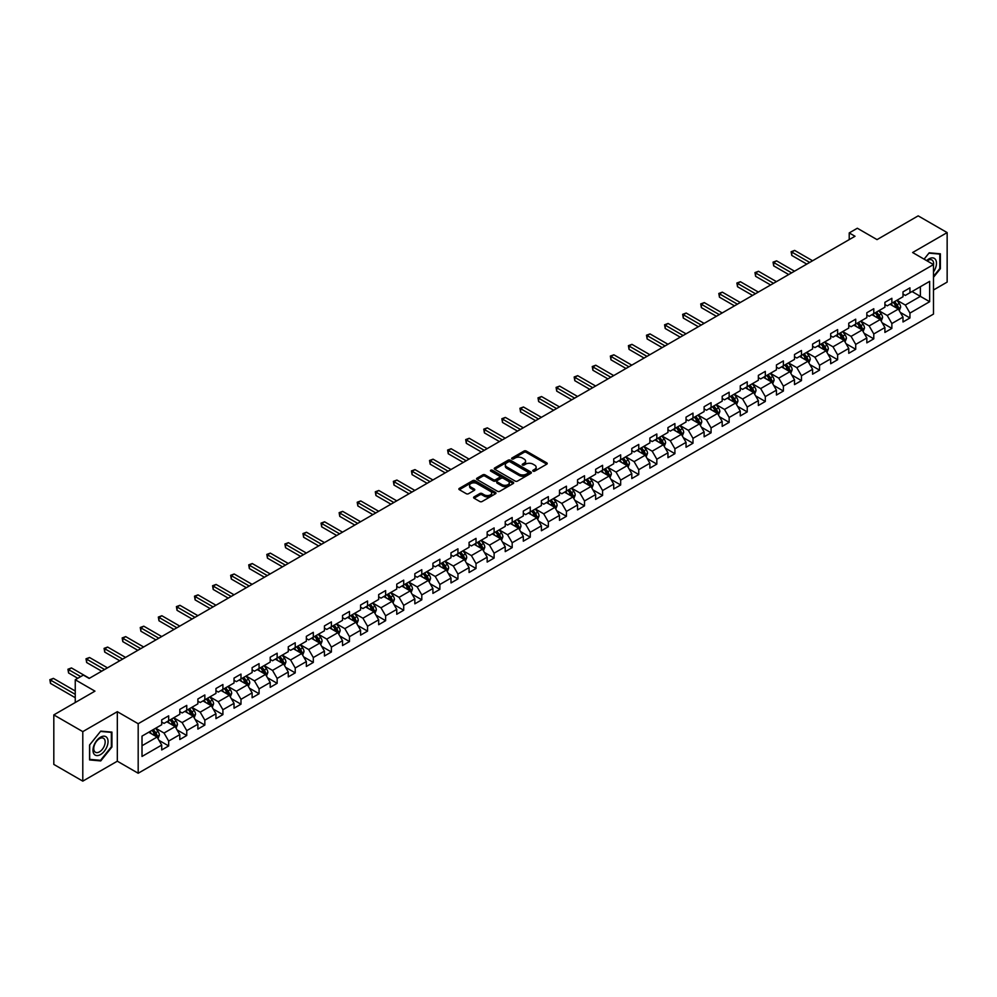 <?xml version="1.0" encoding="UTF-8"?>
<svg xmlns="http://www.w3.org/2000/svg" width="997" height="997" viewBox="0 0 997 997"><rect width="100%" height="100%" fill="white"/><g stroke="black" fill="none" stroke-linecap="round" stroke-linejoin="round"><path stroke-width="1.5" d="M533.083 471.157A1.122 0.648 0 0 0 534.679 471.157L546.767 464.178A1.608 0.935 0 0 0 547.228 463.518A1.608 0.935 0 0 0 546.767 462.857L526.279 451.043A1.608 0.935 0 0 0 524.011 451.043L511.922 458.022A1.122 0.648 0 0 0 513.517 458.932L515.075 458.034A5.147 2.966 0 0 1 522.366 458.034L524.061 459.019A5.147 2.966 0 0 1 525.569 461.125A5.147 2.966 0 0 1 524.061 463.219L522.503 464.128A1.122 0.648 0 0 0 524.098 465.038L525.656 464.141A5.147 2.966 0 0 1 532.934 464.141L534.641 465.125A5.147 2.966 0 0 1 536.149 467.232A5.147 2.966 0 0 1 534.641 469.325L533.083 470.235A1.122 0.648 0 0 0 533.083 471.157L533.083 470.235M474.074 496.88A1.608 0.935 0 0 0 473.6 497.54A1.608 0.935 0 0 0 474.074 498.201L479.819 501.516A1.608 0.935 0 0 0 482.087 501.516L495.509 493.764A1.608 0.935 0 0 0 495.983 493.104A1.608 0.935 0 0 0 495.509 492.443L475.033 480.629A1.608 0.935 0 0 0 472.765 480.629L459.33 488.38A1.608 0.935 0 0 0 458.869 489.029A1.608 0.935 0 0 0 459.33 489.689L466.272 493.702A1.608 0.935 0 0 0 468.553 493.702L474.298 490.374A1.608 0.935 0 0 0 474.771 489.726A1.608 0.935 0 0 0 474.298 489.066L470.858 487.084A4.3 2.48 0 0 1 469.599 485.327A4.3 2.48 0 0 1 472.254 483.022A4.3 2.48 0 0 1 476.94 483.57L490.424 491.347A4.3 2.48 0 0 1 491.683 493.104A4.3 2.48 0 0 1 489.029 495.397A4.3 2.48 0 0 1 484.33 494.861L482.087 493.565A1.608 0.935 0 0 0 479.819 493.565L474.074 496.88L474.074 498.201L479.819 494.898L479.819 493.565M933.479 290.002L947.15 282.101L947.15 232.588L918.175 215.863L877.036 239.616L857.333 228.238L849.22 232.924L855.015 236.264L89.157 678.434L83.362 675.081L75.249 679.767L75.249 702.511M82.788 731.624L82.788 781.137L117.322 761.197L117.322 711.684L82.788 731.624L53.813 714.899L94.952 691.145L75.249 679.767M117.322 711.684L138.184 723.722L933.479 264.579L933.479 314.092L138.184 773.248L138.184 723.722M947.15 232.588L912.616 252.528L933.479 264.579M515.187 481.09A1.608 0.935 0 0 0 517.468 481.09L530.89 473.338A1.608 0.935 0 0 0 531.364 472.678A1.608 0.935 0 0 0 530.89 472.017L510.414 460.203A1.608 0.935 0 0 0 508.134 460.203L494.711 467.954A1.608 0.935 0 0 0 494.25 468.602A1.608 0.935 0 0 0 494.711 469.263L515.187 481.09M491.247 471.394A1.122 0.648 0 0 1 492.381 471.556L513.181 483.557L499.784 491.297A1.608 0.935 0 0 1 497.503 491.297L477.027 479.482L477.027 478.161A1.608 0.935 0 0 0 476.554 478.822A1.608 0.935 0 0 0 477.027 479.482M477.027 478.161L482.772 474.846A1.608 0.935 0 0 1 485.041 474.846L493.353 479.644A1.608 0.935 0 0 0 495.621 479.644L499.435 477.438A1.608 0.935 0 0 0 499.908 476.778A1.608 0.935 0 0 0 499.435 476.13L490.786 471.132A1.122 0.648 0 0 1 492.381 470.21L513.206 482.236A1.608 0.935 0 0 1 513.667 482.897A1.608 0.935 0 0 1 513.206 483.545L513.206 482.236M82.788 781.137L53.813 764.412L53.813 714.899M158.997 740.36L168.667 745.943L168.667 741.058L179.796 734.639L179.796 739.525L186.751 735.499L186.751 730.614L197.88 724.196L197.88 729.081L204.834 725.068L204.834 720.183L215.95 713.752L215.95 718.638L222.904 714.625L222.904 709.739L234.033 703.321L234.033 708.206L240.987 704.194L240.987 699.308L252.116 692.878L252.116 697.763L259.07 693.75L259.07 688.865L270.199 682.447L270.199 687.332L277.154 683.319L277.154 678.434L288.27 672.003L288.27 676.888L295.224 672.875L295.224 667.99L306.353 661.572L306.353 666.457L313.307 662.432L313.307 657.546L324.436 651.128L324.436 656.014L331.39 652.001L331.39 647.115L342.519 640.685L342.519 645.57L349.473 641.557L349.473 636.672L360.59 630.254L360.59 635.139L367.544 631.126L367.544 626.241L378.673 619.81L378.673 624.695L385.627 620.682L385.627 615.797L396.756 609.379L396.756 614.264L403.71 610.239L403.71 605.366L414.839 598.935L414.839 603.821L421.793 599.808L421.793 594.922L432.91 588.492L432.91 593.377L439.864 589.364L439.864 584.479L450.993 578.061L450.993 582.946L457.947 578.933L457.947 574.048L469.076 567.617L469.076 572.502L476.03 568.489L476.03 563.604L487.159 557.186L487.159 562.071L494.113 558.058L494.113 553.173L505.23 546.742L505.23 551.628L512.184 547.615L512.184 542.729L523.313 536.311L523.313 541.197L530.267 537.171L530.267 532.286L541.396 525.868L541.396 530.753L548.35 526.74L548.35 521.855L559.479 515.424L559.479 520.309L566.433 516.296L566.433 511.411L577.55 504.993L577.55 509.878L584.504 505.865L584.504 500.98L595.633 494.549L595.633 499.435L602.587 495.422L602.587 490.536L613.716 484.118L613.716 489.004L620.67 484.978L620.67 480.105L631.799 473.675L631.799 478.56L638.753 474.547L638.753 469.662L649.87 463.231L649.87 468.116L656.824 464.103L656.824 459.218L667.953 452.8L667.953 457.685L674.907 453.672L674.907 448.787L686.036 442.356L686.036 447.242L692.99 443.229L692.99 438.344L704.119 431.925L704.119 436.811L711.073 432.798L711.073 427.912L722.189 421.482L722.189 426.367L729.143 422.354L729.143 417.469L740.273 411.051L740.273 415.936L747.227 411.911L747.227 407.025L758.356 400.607L758.356 405.492L765.31 401.479L765.31 396.594L776.439 390.163L776.439 395.049L783.393 391.036L783.393 386.151L794.509 379.732L794.509 384.618L801.463 380.605L801.463 375.719L812.592 369.289L812.592 374.174L819.546 370.161L819.546 365.276L830.675 358.858L830.675 363.743L837.63 359.718L837.63 354.845L848.759 348.414L848.759 353.299L855.713 349.286L855.713 344.401L866.829 337.971L866.829 342.856L873.783 338.843L873.783 333.958L884.912 327.539L884.912 332.425L891.866 328.412L891.866 323.527L902.995 317.096L902.995 321.981L909.949 317.968L909.949 313.083L929.653 301.705L929.653 281.366L920.381 286.725L920.381 296.358L929.653 301.705M168.667 745.943L161.713 749.956L161.713 745.071L142.01 756.449L142.01 736.11L161.713 724.732L161.713 719.846L168.667 715.834L168.667 720.719L179.796 714.288L179.796 709.403L186.751 705.39L186.751 710.275L197.88 703.857L197.88 698.972L204.834 694.959L204.834 699.844L215.95 693.413L215.95 688.528L222.904 684.515L222.904 689.401L234.033 682.982L234.033 678.097L240.987 674.084L240.987 678.969L252.116 672.539L252.116 667.654L259.07 663.641L259.07 668.526L270.199 662.095L270.199 657.222L277.154 653.197L277.154 658.082L288.27 651.664L288.27 646.779L295.224 642.766L295.224 647.651L306.353 641.221L306.353 636.335L313.307 632.322L313.307 637.208L324.436 630.789L324.436 625.904L331.39 621.891L331.39 626.777L342.519 620.346L342.519 615.461L349.473 611.448L349.473 616.333L360.59 609.915L360.59 605.029L367.544 601.004L367.544 605.889L378.673 599.471L378.673 594.586L385.627 590.573L385.627 595.458L396.756 589.028L396.756 584.142L403.71 580.129L403.71 585.015L414.839 578.596L414.839 573.711L421.793 569.698L421.793 574.584L432.91 568.153L432.91 563.268L439.864 559.255L439.864 564.14L450.993 557.722L450.993 552.837L457.947 548.824L457.947 553.709L469.076 547.278L469.076 542.393L476.03 538.38L476.03 543.265L487.159 536.835L487.159 531.962L494.113 527.936L494.113 532.822L505.23 526.404L505.23 521.518L512.184 517.505L512.184 522.391L523.313 515.96L523.313 511.075L530.267 507.062L530.267 511.947L541.396 505.529L541.396 500.644L548.35 496.631L548.35 501.516L559.479 495.085L559.479 490.2L566.433 486.187L566.433 491.072L577.55 484.654L577.55 479.769L584.504 475.743L584.504 480.629L595.633 474.211L595.633 469.325L602.587 465.312L602.587 470.198L613.716 463.767L613.716 458.882L620.67 454.869L620.67 459.754L631.799 453.336L631.799 448.451L638.753 444.438L638.753 449.323L649.87 442.892L649.87 438.007L656.824 433.994L656.824 438.879L667.953 432.461L667.953 427.576L674.907 423.563L674.907 428.448L686.036 422.018L686.036 417.132L692.99 413.119L692.99 418.005L704.119 411.574L704.119 406.701L711.073 402.676L711.073 407.561L722.189 401.143L722.189 396.258L729.143 392.245L729.143 397.13L740.273 390.699L740.273 385.814L747.227 381.801L747.227 386.686L758.356 380.268L758.356 375.383L765.31 371.37L765.31 376.255L776.439 369.825L776.439 364.939L783.393 360.926L783.393 365.812L794.509 359.394L794.509 354.508L801.463 350.483L801.463 355.368L812.592 348.95L812.592 344.065L819.546 340.052L819.546 344.937L830.675 338.506L830.675 333.621L837.63 329.608L837.63 334.493L848.759 328.075L848.759 323.19L855.713 319.177L855.713 324.062L866.829 317.632L866.829 312.746L873.783 308.734L873.783 313.619L884.912 307.201L884.912 302.315L891.866 298.302L891.866 303.188L902.995 296.757L902.995 291.872L909.949 287.859L909.949 292.744L929.653 281.366M166.811 721.791L175.16 726.601L164.031 733.032L155.682 728.209M161.713 722.052L164.031 723.398L168.667 720.719M164.031 733.032L168.667 741.058M175.16 726.601L179.796 734.639M184.894 711.347L193.244 716.17L182.115 722.588L173.765 717.778M179.796 711.621L182.115 712.955L186.751 710.275M182.115 722.588L186.751 730.614M193.244 716.17L197.88 724.196M202.977 700.916L211.314 705.726L200.198 712.157L191.848 707.334M197.88 701.178L200.198 702.511L204.834 699.844M200.198 712.157L204.834 720.183M211.314 705.726L215.95 713.752M221.047 690.472L229.397 695.295L218.268 701.714L209.931 696.891M215.95 690.734L218.268 692.08L222.904 689.401M218.268 701.714L222.904 709.739M229.397 695.295L234.033 703.321M239.13 680.029L247.48 684.852L236.351 691.27L228.001 686.459M234.033 680.303L236.351 681.636L240.987 678.969M236.351 691.27L240.987 699.308M247.48 684.852L252.116 692.878M257.214 669.598L265.563 674.408L254.434 680.839L246.085 676.016M252.116 669.859L254.434 671.205L259.07 668.526M254.434 680.839L259.07 688.865M265.563 674.408L270.199 682.447M275.297 659.154L283.634 663.977L272.517 670.395L264.168 665.585M270.199 659.428L272.517 660.762L277.154 658.082M272.517 670.395L277.154 678.434M283.634 663.977L288.27 672.003M293.367 648.723L301.717 653.534L290.588 659.964L282.251 655.141M288.27 648.985L290.588 650.331L295.224 647.651M290.588 659.964L295.224 667.99M301.717 653.534L306.353 661.572M311.45 638.279L319.8 643.102L308.671 649.521L300.321 644.71M306.353 638.554L308.671 639.887L313.307 637.208M308.671 649.521L313.307 657.546M319.8 643.102L324.436 651.128M329.533 627.848L337.883 632.659L326.754 639.089L318.404 634.266M324.436 628.11L326.754 629.443L331.39 626.777M326.754 639.089L331.39 647.115M337.883 632.659L342.519 640.685M347.617 617.405L355.954 622.228L344.837 628.646L336.488 623.823M342.519 617.666L344.837 619.012L349.473 616.333M344.837 628.646L349.473 636.672M355.954 622.228L360.59 630.254M365.687 606.961L374.037 611.784L362.908 618.202L354.571 613.392M360.59 607.235L362.908 608.569L367.544 605.889M362.908 618.202L367.544 626.241M374.037 611.784L378.673 619.81M383.77 596.53L392.12 601.341L380.991 607.771L372.641 602.948M378.673 596.792L380.991 598.138L385.627 595.458M380.991 607.771L385.627 615.797M392.12 601.341L396.756 609.379M401.853 586.086L410.203 590.909L399.074 597.328L390.724 592.517M396.756 586.361L399.074 587.694L403.71 585.015M399.074 597.328L403.71 605.366M410.203 590.909L414.839 598.935M419.936 575.655L428.274 580.466L417.157 586.897L408.807 582.074M414.839 575.917L417.157 577.251L421.793 574.584M417.157 586.897L421.793 594.922M428.274 580.466L432.91 588.492M438.007 565.212L446.357 570.035L435.228 576.453L426.89 571.63M432.91 565.473L435.228 566.819L439.864 564.14M435.228 576.453L439.864 584.479M446.357 570.035L450.993 578.061M456.09 554.768L464.44 559.591L453.311 566.009L444.961 561.199M450.993 555.042L453.311 556.376L457.947 553.709M453.311 566.009L457.947 574.048M464.44 559.591L469.076 567.617M474.173 544.337L482.523 549.148L471.394 555.578L463.044 550.755M469.076 544.599L471.394 545.945L476.03 543.265M471.394 555.578L476.03 563.604M482.523 549.148L487.159 557.186M492.256 533.894L500.594 538.716L489.477 545.135L481.127 540.324M487.159 534.168L489.477 535.501L494.113 532.822M489.477 545.135L494.113 553.173M500.594 538.716L505.23 546.742M510.327 523.462L518.677 528.273L507.548 534.704L499.21 529.881M505.23 523.724L507.548 525.07L512.184 522.391M507.548 534.704L512.184 542.729M518.677 528.273L523.313 536.311M528.41 513.019L536.76 517.842L525.631 524.26L517.281 519.449M523.313 513.293L525.631 514.626L530.267 511.947M525.631 524.26L530.267 532.286M536.76 517.842L541.396 525.868M546.493 502.588L554.843 507.398L543.714 513.829L535.364 509.006M541.396 502.849L543.714 504.183L548.35 501.516M543.714 513.829L548.35 521.855M554.843 507.398L559.479 515.424M564.576 492.144L572.914 496.967L561.797 503.385L553.447 498.562M559.479 492.406L561.797 493.752L566.433 491.072M561.797 503.385L566.433 511.411M572.914 496.967L577.55 504.993M582.647 481.701L590.997 486.524L579.868 492.942L571.53 488.131M577.55 481.975L579.868 483.308L584.504 480.629M579.868 492.942L584.504 500.98M590.997 486.524L595.633 494.549M600.73 471.269L609.08 476.08L597.951 482.511L589.601 477.688M595.633 471.531L597.951 472.877L602.587 470.198M597.951 482.511L602.587 490.536M609.08 476.08L613.716 484.118M618.813 460.826L627.163 465.649L616.034 472.067L607.684 467.257M613.716 461.1L616.034 462.434L620.67 459.754M616.034 472.067L620.67 480.105M627.163 465.649L631.799 473.675M636.896 450.395L645.233 455.205L634.117 461.636L625.767 456.813M631.799 450.656L634.117 451.99L638.753 449.323M634.117 461.636L638.753 469.662M645.233 455.205L649.87 463.231M654.967 439.951L663.317 444.774L652.188 451.192L643.85 446.369M649.87 440.213L652.188 441.559L656.824 438.879M652.188 451.192L656.824 459.218M663.317 444.774L667.953 452.8M673.05 429.508L681.4 434.331L670.271 440.749L661.921 435.938M667.953 429.782L670.271 431.115L674.907 428.448M670.271 440.749L674.907 448.787M681.4 434.331L686.036 442.356M691.133 419.076L699.483 423.887L688.354 430.318L680.004 425.495M686.036 419.338L688.354 420.684L692.99 418.005M688.354 430.318L692.99 438.344M699.483 423.887L704.119 431.925M709.216 408.633L717.553 413.456L706.437 419.874L698.087 415.064M704.119 408.907L706.437 410.241L711.073 407.561M706.437 419.874L711.073 427.912M717.553 413.456L722.189 421.482M727.287 398.202L735.636 403.012L724.507 409.443L716.17 404.62M722.189 398.464L724.507 399.809L729.143 397.13M724.507 409.443L729.143 417.469M735.636 403.012L740.273 411.051M745.37 387.758L753.72 392.581L742.591 398.999L734.241 394.189M740.273 388.032L742.591 389.366L747.227 386.686M742.591 398.999L747.227 407.025M753.72 392.581L758.356 400.607M763.453 377.327L771.803 382.138L760.674 388.568L752.324 383.745M758.356 377.589L760.674 378.922L765.31 376.255M760.674 388.568L765.31 396.594M771.803 382.138L776.439 390.163M781.536 366.884L789.873 371.707L778.757 378.125L770.407 373.302M776.439 367.145L778.757 368.491L783.393 365.812M778.757 378.125L783.393 386.151M789.873 371.707L794.509 379.732M799.606 356.44L807.956 361.263L796.827 367.681L788.49 362.871M794.509 356.714L796.827 358.048L801.463 355.368M796.827 367.681L801.463 375.719M807.956 361.263L812.592 369.289M817.69 346.009L826.039 350.819L814.91 357.25L806.561 352.427M812.592 346.271L814.91 347.617L819.546 344.937M814.91 357.25L819.546 365.276M826.039 350.819L830.675 358.858M835.773 335.565L844.123 340.388L832.994 346.806L824.644 341.996M830.675 335.839L832.994 337.173L837.63 334.493M832.994 346.806L837.63 354.845M844.123 340.388L848.759 348.414M853.856 325.134L862.193 329.945L851.077 336.375L842.727 331.552M848.759 325.396L851.077 326.729L855.713 324.062M851.077 336.375L855.713 344.401M862.193 329.945L866.829 337.971M871.926 314.691L880.276 319.514L869.147 325.932L860.81 321.109M866.829 314.952L869.147 316.298L873.783 313.619M869.147 325.932L873.783 333.958M880.276 319.514L884.912 327.539M890.009 304.247L898.359 309.07L887.23 315.488L878.88 310.678M884.912 304.521L887.23 305.855L891.866 303.188M887.23 315.488L891.866 323.527M898.359 309.07L902.995 317.096M912.031 291.535L920.381 296.358L905.313 305.057L896.964 300.234M902.995 294.078L905.313 295.424L909.949 292.744M905.313 305.057L909.949 313.083M117.322 761.197L138.184 773.248M849.22 232.924L849.22 239.616M142.01 745.744L157.077 737.045L148.727 732.222M157.077 737.045L161.713 745.071M900.266 312.385L909.949 317.968M882.195 322.816L891.866 328.412M864.112 333.26L873.783 338.843M846.029 343.703L855.713 349.286M827.946 354.134L837.63 359.718M809.876 364.578L819.546 370.161M791.792 375.009L801.463 380.605M773.709 385.453L783.393 391.036M755.626 395.884L765.31 401.479M737.556 406.327L747.227 411.911M719.473 416.771L729.143 422.354M701.389 427.202L711.073 432.798M683.306 437.646L692.99 443.229M665.236 448.077L674.907 453.672M647.153 458.52L656.824 464.103M629.07 468.964L638.753 474.547M610.987 479.395L620.67 484.978M592.916 489.839L602.587 495.422M574.833 500.27L584.504 505.865M556.75 510.713L566.433 516.296M538.667 521.144L548.35 526.74M520.596 531.588L530.267 537.171M502.513 542.032L512.184 547.615M484.43 552.463L494.113 558.058M466.347 562.906L476.03 568.489M448.276 573.337L457.947 578.933M430.193 583.781L439.864 589.364M412.11 594.224L421.793 599.808M394.027 604.656L403.71 610.239M375.956 615.099L385.627 620.682M357.873 625.53L367.544 631.126M339.79 635.974L349.473 641.557M321.707 646.405L331.39 652.001M303.636 656.849L313.307 662.432M285.553 667.292L295.224 672.875M267.47 677.723L277.154 683.319M249.387 688.167L259.07 693.75M231.316 698.598L240.987 704.194M213.233 709.041L222.904 714.625M195.15 719.485L204.834 725.068M177.067 729.916L186.751 735.499M933.479 277.291L940.37 268.716L940.37 253.799L929.192 252.802L924.082 259.158L928.955 253.138L939.785 254.098L939.785 268.554L933.479 276.406M89.568 759.926L100.747 760.923L111.938 747.015L111.938 732.097L100.747 731.1L89.568 745.008L89.568 759.926M99.575 760.237L100.747 760.923M533.532 471.307L534.641 470.671A5.147 2.966 0 0 0 536.149 468.565L536.149 467.232M525.569 461.125L525.569 462.458A5.147 2.966 0 0 1 524.061 464.565L522.951 465.2M546.742 464.191L526.279 452.376A1.608 0.935 0 0 0 524.011 452.376L512.371 459.094M530.865 473.351L510.414 461.536A1.608 0.935 0 0 0 508.134 461.536L494.736 469.275M528.049 473.139A1.122 0.648 0 0 0 528.049 472.217L510.078 461.848A1.122 0.648 0 0 0 508.482 461.848L506.837 462.795A5.147 2.966 0 0 0 505.329 464.901A5.147 2.966 0 0 0 506.837 466.995L519.113 474.086A5.147 2.966 0 0 0 526.404 474.086L528.049 473.139L528.049 474.472A1.122 0.648 0 0 0 528.373 474.011L528.373 472.678M505.329 464.901L505.329 466.235A5.147 2.966 0 0 0 506.837 468.341L506.837 466.995M528.049 474.472L526.404 475.432A5.147 2.966 0 0 1 519.113 475.432L506.837 468.341M477.052 479.495L482.772 476.18L482.772 474.846M499.908 476.778L499.908 478.124A1.608 0.935 0 0 1 499.435 478.784L495.621 480.978A1.608 0.935 0 0 1 493.353 480.978L485.041 476.18A1.608 0.935 0 0 0 482.772 476.18M501.965 484.617A4.3 2.48 0 0 0 506.663 485.153A4.3 2.48 0 0 0 509.317 482.86A4.3 2.48 0 0 0 508.059 481.102L503.311 478.361A1.608 0.935 0 0 0 501.03 478.361L497.216 480.566A1.608 0.935 0 0 0 496.743 481.215A1.608 0.935 0 0 0 497.216 481.875L501.965 484.617L501.965 485.95A4.3 2.48 0 0 0 506.663 486.499A4.3 2.48 0 0 0 509.317 484.193L509.317 482.86M496.743 481.215L496.743 482.56A1.608 0.935 0 0 0 497.216 483.209L497.216 481.875M501.965 485.95L497.216 483.209M491.683 493.104L491.683 494.437A4.3 2.48 0 0 1 489.029 496.743A4.3 2.48 0 0 1 484.33 496.194L482.087 494.898A1.608 0.935 0 0 0 479.819 494.898M469.599 485.327L469.599 486.661A4.3 2.48 0 0 0 470.858 488.418L470.858 487.084M474.273 490.387L470.858 488.418M495.509 492.443L495.509 493.764L475.033 481.962A1.608 0.935 0 0 0 472.765 481.962L459.355 489.701M899.269 310.653L900.652 307.188A4.349 2.505 -120 0 0 899.269 303.487L896.876 300.296M892.701 305.805L891.081 303.636M812.592 260.765L794.659 250.409L791.768 252.079L791.768 255.431L806.797 264.105M893.275 302.365L895.667 305.556A4.349 2.505 60 0 1 896.914 308.173L898.309 307.363A4.349 2.505 -120 0 0 897.063 304.758L894.67 301.568M893.586 302.191L896.241 305.73A2.218 1.284 60 0 1 896.639 306.403L898.309 307.363M791.768 255.431L791.132 251.718L809.701 262.435M791.132 251.718L794.659 250.409M933.479 271.932A10.655 6.156 120 0 0 935.473 268.168A10.655 6.156 120 0 0 934.812 258.734A10.655 6.156 120 0 0 926.649 260.628M939.074 253.687L939.785 254.098M933.479 265.14A8.063 4.661 120 0 0 931.933 259.993A8.063 4.661 120 0 0 927.11 260.902M100.523 754.579A10.655 6.156 120 0 0 108.05 741.531A10.655 6.156 120 0 0 100.523 737.182A10.655 6.156 120 0 0 92.983 750.23A10.655 6.156 120 0 0 100.523 754.579M99.463 751.85A8.063 4.661 120 0 0 104.735 744.747A8.063 4.661 120 0 0 103.501 738.279A8.063 4.661 120 0 0 99.463 738.677A8.063 4.661 120 0 0 94.192 745.793A8.063 4.661 120 0 0 95.425 752.249A8.063 4.661 120 0 0 99.463 751.85M89.68 744.909L100.523 731.424L111.352 732.396L111.352 746.84L100.523 760.325L89.68 759.353L89.68 744.909M110.642 731.985L111.352 732.396M881.198 321.096L882.569 317.619A4.349 2.505 -120 0 0 881.186 313.918L878.793 310.728M874.618 316.248L872.998 314.08M794.509 271.196L776.588 260.853L773.684 262.523L773.684 265.863L788.714 274.549M875.204 312.809L877.597 315.999A4.349 2.505 60 0 1 878.831 318.604L880.226 317.806A4.349 2.505 -120 0 0 878.98 315.189L876.587 311.999M875.503 312.634L878.158 316.174A2.218 1.284 60 0 1 878.556 316.847L880.226 317.806M773.684 265.863L773.049 262.149L791.618 272.866M773.049 262.149L776.588 260.853M863.115 331.527L864.486 328.063A4.349 2.505 -120 0 0 863.103 324.361L860.71 321.171M856.548 326.68L854.915 324.511M776.439 281.64L758.505 271.284L755.601 272.954L755.601 276.306L770.644 284.98M857.121 323.24L859.514 326.43A4.349 2.505 60 0 1 860.76 329.047L862.143 328.25A4.349 2.505 -120 0 0 860.909 325.633L858.517 322.442M857.42 323.065L860.075 326.605A2.218 1.284 60 0 1 860.473 327.278L862.143 328.25M755.601 276.306L754.966 272.592L773.535 283.31M754.966 272.592L758.505 271.284M845.032 341.971L846.416 338.494A4.349 2.505 -120 0 0 845.02 334.805L842.639 331.602M838.465 337.123L836.844 334.955M758.356 292.071L740.422 281.727L737.531 283.397L737.531 286.737L752.561 295.424M839.038 333.683L841.431 336.874A4.349 2.505 60 0 1 842.677 339.491L844.073 338.681A4.349 2.505 -120 0 0 842.826 336.076L840.434 332.873M839.349 333.509L841.991 337.048A2.218 1.284 60 0 1 842.403 337.721L844.073 338.681M737.531 286.737L736.895 283.023L755.452 293.741M736.895 283.023L740.422 281.727M826.949 352.415L828.333 348.938A4.349 2.505 -120 0 0 826.949 345.236L824.556 342.046M820.381 347.554L818.761 345.386M740.273 302.515L722.339 292.158L719.448 293.828L719.448 297.181L734.477 305.855M820.955 344.115L823.348 347.317A4.349 2.505 60 0 1 824.594 349.922L825.99 349.124A4.349 2.505 -120 0 0 824.743 346.507L822.351 343.317M821.266 343.94L823.921 347.492A2.218 1.284 60 0 1 824.32 348.165L825.99 349.124M719.448 297.181L718.812 293.467L737.381 304.185M718.812 293.467L722.339 292.158M808.879 362.846L810.249 359.381A4.349 2.505 -120 0 0 808.866 355.68L806.473 352.489M802.298 357.998L800.678 355.829M722.189 312.946L704.268 302.602L701.365 304.272L701.365 307.624L716.394 316.298M802.884 354.558L805.277 357.749A4.349 2.505 60 0 1 806.511 360.366L807.906 359.556A4.349 2.505 -120 0 0 806.66 356.951L804.267 353.761M803.183 354.384L805.838 357.923A2.218 1.284 60 0 1 806.237 358.596L807.906 359.556M701.365 307.624L700.729 303.911L719.298 314.628M700.729 303.911L704.268 302.602M790.795 373.289L792.166 369.812A4.349 2.505 -120 0 0 790.783 366.111L788.39 362.92M784.228 368.441L782.595 366.273M704.119 323.389L686.185 313.033L683.281 314.716L683.281 318.055L698.324 326.729M784.801 365.002L787.194 368.192A4.349 2.505 60 0 1 788.44 370.797L789.823 369.999A4.349 2.505 -120 0 0 788.59 367.382L786.197 364.192M785.1 364.827L787.755 368.367A2.218 1.284 60 0 1 788.153 369.04L789.823 369.999M683.281 318.055L682.646 314.342L701.215 325.059M682.646 314.342L686.185 313.033M772.712 383.72L774.096 380.256A4.349 2.505 -120 0 0 772.7 376.554L770.32 373.364M766.145 378.872L764.525 376.704M686.036 333.833L668.102 323.477L665.211 325.147L665.211 328.499L680.241 337.173M766.718 375.433L769.111 378.623A4.349 2.505 60 0 1 770.357 381.24L771.753 380.443A4.349 2.505 -120 0 0 770.507 377.826L768.114 374.635M767.029 375.258L769.672 378.798A2.218 1.284 60 0 1 770.083 379.471L771.753 380.443M665.211 328.499L664.575 324.785L683.132 335.503M664.575 324.785L668.102 323.477M754.629 394.164L756.013 390.687A4.349 2.505 -120 0 0 754.629 386.986L752.237 383.795M748.062 389.316L746.441 387.148M667.953 344.264L650.019 333.92L647.128 335.59L647.128 338.93L662.158 347.617M748.635 385.876L751.028 389.067A4.349 2.505 60 0 1 752.274 391.684L753.67 390.874A4.349 2.505 -120 0 0 752.423 388.257L750.031 385.066M748.946 385.702L751.601 389.241A2.218 1.284 60 0 1 752 389.914L753.67 390.874M647.128 338.93L646.492 335.216L665.061 345.934M646.492 335.216L650.019 333.92M736.559 404.608L737.93 401.13A4.349 2.505 -120 0 0 736.546 397.429L734.153 394.239M729.978 399.747L728.358 397.579M649.87 354.708L631.948 344.351L629.045 346.021L629.045 349.374L644.074 358.048M730.564 396.308L732.957 399.51A4.349 2.505 60 0 1 734.191 402.115L735.587 401.317A4.349 2.505 -120 0 0 734.34 398.7L731.948 395.51M730.863 396.133L733.518 399.685A2.218 1.284 60 0 1 733.917 400.345L735.587 401.317M629.045 349.374L628.409 345.66L646.978 356.378M628.409 345.66L631.948 344.351M718.476 415.039L719.846 411.562A4.349 2.505 -120 0 0 718.463 407.873L716.07 404.67M711.908 410.191L710.275 408.022M631.799 365.139L613.865 354.795L610.962 356.465L610.962 359.805L626.004 368.491M712.481 406.751L714.874 409.941A4.349 2.505 60 0 1 716.12 412.559L717.504 411.749A4.349 2.505 -120 0 0 716.27 409.144L713.877 405.941M712.78 406.577L715.435 410.116A2.218 1.284 60 0 1 715.834 410.789L717.504 411.749M610.962 359.805L610.326 356.091L628.895 366.821M610.326 356.091L613.865 354.795M700.393 425.482L701.776 422.005A4.349 2.505 -120 0 0 700.38 418.304L698 415.113M693.825 420.634L692.205 418.453M613.716 375.582L595.782 365.226L592.891 366.908L592.891 370.248L607.921 378.922M694.398 417.182L696.791 420.385A4.349 2.505 60 0 1 698.037 422.99L699.433 422.192A4.349 2.505 -120 0 0 698.187 419.575L695.794 416.385M694.71 417.008L697.352 420.56A2.218 1.284 60 0 1 697.763 421.233L699.433 422.192M592.891 370.248L592.255 366.535L610.812 377.252M592.255 366.535L595.782 365.226M682.309 435.913L683.693 432.449A4.349 2.505 -120 0 0 682.309 428.747L679.917 425.557M675.742 431.065L674.122 428.897M595.633 386.013L577.699 375.67L574.808 377.34L574.808 380.692L589.838 389.366M676.315 427.626L678.708 430.816A4.349 2.505 60 0 1 679.954 433.433L681.35 432.623A4.349 2.505 -120 0 0 680.104 430.019L677.711 426.828M676.627 427.451L679.281 430.991A2.218 1.284 60 0 1 679.68 431.664L681.35 432.623M574.808 380.692L574.172 376.978L592.741 387.696M574.172 376.978L577.699 375.67M664.239 446.357L665.61 442.88A4.349 2.505 -120 0 0 664.226 439.178L661.834 435.988M657.659 441.509L656.038 439.341M577.55 396.457L559.629 386.101L556.725 387.783L556.725 391.123L571.755 399.809M658.244 438.069L660.637 441.26A4.349 2.505 60 0 1 661.871 443.864L663.267 443.067A4.349 2.505 -120 0 0 662.02 440.45L659.628 437.259M658.543 437.895L661.198 441.434A2.218 1.284 60 0 1 661.597 442.107L663.267 443.067M556.725 391.123L556.089 387.409L574.658 398.127M556.089 387.409L559.629 386.101M646.156 456.788L647.527 453.323A4.349 2.505 -120 0 0 646.143 449.622L643.75 446.432M639.588 451.94L637.955 449.772M559.479 406.901L541.545 396.544L538.642 398.214L538.642 401.567L553.684 410.241M640.161 448.5L642.554 451.691A4.349 2.505 60 0 1 643.8 454.308L645.184 453.51A4.349 2.505 -120 0 0 643.95 450.893L641.557 447.703M640.46 448.326L643.115 451.865A2.218 1.284 60 0 1 643.514 452.538L645.184 453.51M538.642 401.567L538.006 397.853L556.575 408.571M538.006 397.853L541.545 396.544M628.073 467.232L629.456 463.755A4.349 2.505 -120 0 0 628.06 460.066L625.68 456.863M621.505 462.384L619.885 460.215M541.396 417.332L523.462 406.988L520.571 408.658L520.571 411.998L535.601 420.684M622.078 458.944L624.471 462.134A4.349 2.505 60 0 1 625.717 464.752L627.113 463.941A4.349 2.505 -120 0 0 625.867 461.337L623.474 458.134M622.39 458.77L625.032 462.309A2.218 1.284 60 0 1 625.443 462.982L627.113 463.941M520.571 411.998L519.936 408.284L538.492 419.002M519.936 408.284L523.462 406.988M609.99 477.675L611.373 474.198A4.349 2.505 -120 0 0 609.99 470.497L607.597 467.306M603.422 472.815L601.802 470.646M523.313 427.775L505.379 417.419L502.488 419.089L502.488 422.441L517.518 431.115M603.995 469.375L606.388 472.578A4.349 2.505 60 0 1 607.634 475.183L609.03 474.385A4.349 2.505 -120 0 0 607.784 471.768L605.391 468.578M604.307 469.201L606.961 472.752A2.218 1.284 60 0 1 607.36 473.425L609.03 474.385M502.488 422.441L501.852 418.728L520.422 429.445M501.852 418.728L505.379 417.419M591.919 488.106L593.29 484.642A4.349 2.505 -120 0 0 591.906 480.94L589.514 477.75M585.339 483.258L583.719 481.09M505.23 438.206L487.309 427.863L484.405 429.533L484.405 432.885L499.435 441.559M585.924 479.819L588.317 483.009A4.349 2.505 60 0 1 589.551 485.626L590.947 484.816A4.349 2.505 -120 0 0 589.701 482.212L587.308 479.021M586.224 479.644L588.878 483.184A2.218 1.284 60 0 1 589.277 483.857L590.947 484.816M484.405 432.885L483.769 429.171L502.338 439.889M483.769 429.171L487.309 427.863M573.836 498.55L575.207 495.073A4.349 2.505 -120 0 0 573.823 491.371L571.431 488.181M567.268 493.702L565.635 491.533M487.159 448.65L469.226 438.294L466.322 439.976L466.322 443.316L481.364 451.99M567.841 490.262L570.234 493.453A4.349 2.505 60 0 1 571.48 496.057L572.864 495.26A4.349 2.505 -120 0 0 571.63 492.643L569.237 489.452M568.14 490.088L570.795 493.627A2.218 1.284 60 0 1 571.194 494.3L572.864 495.26M466.322 443.316L465.686 439.602L484.255 450.32M465.686 439.602L469.226 438.294M555.753 508.981L557.136 505.516A4.349 2.505 -120 0 0 555.74 501.815L553.36 498.625M549.185 504.133L547.565 501.965M469.076 459.094L451.143 448.737L448.251 450.407L448.251 453.76L463.281 462.434M549.758 500.693L552.151 503.884A4.349 2.505 60 0 1 553.397 506.501L554.793 505.703A4.349 2.505 -120 0 0 553.547 503.086L551.154 499.896M550.07 500.519L552.712 504.058A2.218 1.284 60 0 1 553.123 504.731L554.793 505.703M448.251 453.76L447.616 450.046L466.172 460.764M447.616 450.046L451.143 448.737M537.67 519.425L539.053 515.947A4.349 2.505 -120 0 0 537.67 512.246L535.277 509.056M531.102 514.577L529.482 512.408M450.993 469.525L433.059 459.181L430.168 460.851L430.168 464.191L445.198 472.877M531.675 511.137L534.068 514.327A4.349 2.505 60 0 1 535.314 516.945L536.71 516.134A4.349 2.505 -120 0 0 535.464 513.517L533.071 510.327M531.987 510.963L534.641 514.502A2.218 1.284 60 0 1 535.04 515.175L536.71 516.134M430.168 464.191L429.533 460.477L448.102 471.195M429.533 460.477L433.059 459.181M519.599 529.868L520.97 526.391A4.349 2.505 -120 0 0 519.587 522.69L517.194 519.499M513.019 525.008L511.399 522.839M432.91 479.968L414.989 469.612L412.085 471.282L412.085 474.634L427.115 483.308M513.605 521.568L515.997 524.771A4.349 2.505 60 0 1 517.231 527.376L518.627 526.578A4.349 2.505 -120 0 0 517.381 523.961L514.988 520.77M513.904 521.394L516.558 524.945A2.218 1.284 60 0 1 516.957 525.606L518.627 526.578M412.085 474.634L411.449 470.92L430.019 481.638M411.449 470.92L414.989 469.612M501.516 540.299L502.887 536.822A4.349 2.505 -120 0 0 501.503 533.133L499.111 529.93M494.948 535.451L493.316 533.283M414.839 490.399L396.906 480.055L394.002 481.725L394.002 485.065L409.044 493.752M495.521 532.012L497.914 535.202A4.349 2.505 60 0 1 499.161 537.819L500.544 537.009A4.349 2.505 -120 0 0 499.31 534.404L496.917 531.202M495.821 531.837L498.475 535.377A2.218 1.284 60 0 1 498.874 536.05L500.544 537.009M394.002 485.065L393.366 481.352L411.935 492.082M393.366 481.352L396.906 480.055M483.433 550.743L484.816 547.266A4.349 2.505 -120 0 0 483.42 543.564L481.04 540.374M476.865 545.895L475.245 543.714M396.756 500.843L378.823 490.487L375.931 492.169L375.931 495.509L390.961 504.183M477.438 542.443L479.831 545.646A4.349 2.505 60 0 1 481.077 548.25L482.473 547.453A4.349 2.505 -120 0 0 481.227 544.836L478.834 541.645M477.75 542.268L480.392 545.82A2.218 1.284 60 0 1 480.803 546.493L482.473 547.453M375.931 495.509L375.296 491.795L393.852 502.513M375.296 491.795L378.823 490.487M465.35 561.174L466.733 557.709A4.349 2.505 -120 0 0 465.35 554.008L462.957 550.818M458.782 556.326L457.162 554.158M378.673 511.274L360.74 500.93L357.848 502.6L357.848 505.953L372.878 514.626M459.355 552.886L461.748 556.077A4.349 2.505 60 0 1 462.994 558.694L464.39 557.884A4.349 2.505 -120 0 0 463.144 555.279L460.751 552.089M459.667 552.712L462.321 556.251A2.218 1.284 60 0 1 462.72 556.924L464.39 557.884M357.848 505.953L357.213 502.239L375.782 512.957M357.213 502.239L360.74 500.93M447.279 571.617L448.65 568.14A4.349 2.505 -120 0 0 447.267 564.439L444.874 561.249M440.699 566.77L439.079 564.601M360.59 521.718L342.669 511.361L339.765 513.044L339.765 516.384L354.795 525.07M441.285 563.33L443.677 566.52A4.349 2.505 60 0 1 444.911 569.125L446.307 568.327A4.349 2.505 -120 0 0 445.061 565.71L442.668 562.52M441.584 563.155L444.238 566.695A2.218 1.284 60 0 1 444.637 567.368L446.307 568.327M339.765 516.384L339.13 512.67L357.699 523.388M339.13 512.67L342.669 511.361M429.196 582.049L430.567 578.584A4.349 2.505 -120 0 0 429.184 574.883L426.791 571.692M422.628 577.201L420.996 575.032M342.519 532.161L324.586 521.805L321.682 523.475L321.682 526.827L336.724 535.501M423.202 573.761L425.594 576.951A4.349 2.505 60 0 1 426.841 579.569L428.224 578.771A4.349 2.505 -120 0 0 426.99 576.154L424.597 572.963M423.501 573.587L426.155 577.126A2.218 1.284 60 0 1 426.554 577.799L428.224 578.771M321.682 526.827L321.046 523.113L339.616 533.831M321.046 523.113L324.586 521.805M411.113 592.492L412.496 589.015A4.349 2.505 -120 0 0 411.1 585.326L408.72 582.123M404.545 587.644L402.925 585.476M324.436 542.592L306.503 532.248L303.611 533.918L303.611 537.258L318.641 545.945M405.118 584.205L407.511 587.395A4.349 2.505 60 0 1 408.758 590.012L410.153 589.202A4.349 2.505 -120 0 0 408.907 586.597L406.514 583.395M405.418 584.03L408.072 587.569A2.218 1.284 60 0 1 408.483 588.242L410.153 589.202M303.611 537.258L302.976 533.545L321.533 544.262M302.976 533.545L306.503 532.248M393.03 602.936L394.413 599.459A4.349 2.505 -120 0 0 393.03 595.757L390.637 592.567M386.462 598.075L384.842 595.907M306.353 553.036L288.42 542.68L285.528 544.35L285.528 547.702L300.558 556.376M387.035 594.636L389.428 597.839A4.349 2.505 60 0 1 390.674 600.443L392.07 599.646A4.349 2.505 -120 0 0 390.824 597.029L388.431 593.838M387.347 594.461L390.001 598.013A2.218 1.284 60 0 1 390.4 598.686L392.07 599.646M285.528 547.702L284.893 543.988L303.462 554.706M284.893 543.988L288.42 542.68M374.959 613.367L376.33 609.902A4.349 2.505 -120 0 0 374.947 606.201L372.554 603.011M368.379 608.519L366.759 606.35M288.27 563.467L270.349 553.123L267.445 554.793L267.445 558.146L282.475 566.819M368.965 605.079L371.358 608.27A4.349 2.505 60 0 1 372.591 610.887L373.987 610.077A4.349 2.505 -120 0 0 372.741 607.472L370.348 604.282M369.264 604.905L371.918 608.444A2.218 1.284 60 0 1 372.317 609.117L373.987 610.077M267.445 558.146L266.81 554.432L285.379 565.149M266.81 554.432L270.349 553.123M356.876 623.81L358.247 620.333A4.349 2.505 -120 0 0 356.864 616.632L354.471 613.442M350.308 618.963L348.676 616.794M270.199 573.911L252.266 563.554L249.362 565.237L249.362 568.577L264.404 577.251M350.882 615.523L353.274 618.713A4.349 2.505 60 0 1 354.521 621.318L355.904 620.52A4.349 2.505 -120 0 0 354.67 617.903L352.277 614.713M351.181 615.348L353.835 618.888A2.218 1.284 60 0 1 354.234 619.561L355.904 620.52M249.362 568.577L248.727 564.863L267.296 575.581M248.727 564.863L252.266 563.554M338.793 634.242L340.176 630.777A4.349 2.505 -120 0 0 338.781 627.076L336.4 623.885M332.225 629.394L330.605 627.225M252.116 584.354L234.183 573.998L231.292 575.668L231.292 579.02L246.321 587.694M332.799 625.954L335.191 629.144A4.349 2.505 60 0 1 336.438 631.762L337.833 630.964A4.349 2.505 -120 0 0 336.587 628.347L334.194 625.156M333.098 625.78L335.752 629.319A2.218 1.284 60 0 1 336.163 629.992L337.833 630.964M231.292 579.02L230.656 575.306L249.213 586.024M230.656 575.306L234.183 573.998M320.71 644.685L322.093 641.208A4.349 2.505 -120 0 0 320.71 637.507L318.317 634.316M314.142 639.837L312.522 637.669M234.033 594.785L216.1 584.441L213.208 586.111L213.208 589.451L228.238 598.138M314.716 636.398L317.108 639.588A4.349 2.505 60 0 1 318.355 642.205L319.75 641.395A4.349 2.505 -120 0 0 318.504 638.778L316.111 635.588M315.027 636.223L317.682 639.762A2.218 1.284 60 0 1 318.08 640.435L319.75 641.395M213.208 589.451L212.573 585.738L231.142 596.455M212.573 585.738L216.1 584.441M302.639 655.129L304.01 651.652A4.349 2.505 -120 0 0 302.627 647.95L300.234 644.76M296.059 650.268L294.439 648.1M215.95 605.229L198.029 594.873L195.125 596.542L195.125 599.895L210.155 608.569M296.645 646.829L299.038 650.032A4.349 2.505 60 0 1 300.271 652.636L301.667 651.839A4.349 2.505 -120 0 0 300.421 649.221L298.028 646.031M296.944 646.654L299.599 650.206A2.218 1.284 60 0 1 299.997 650.867L301.667 651.839M195.125 599.895L194.49 596.181L213.059 606.899M194.49 596.181L198.029 594.873M284.556 665.56L285.927 662.083A4.349 2.505 -120 0 0 284.544 658.394L282.151 655.191M277.989 660.712L276.356 658.543M197.88 615.66L179.946 605.316L177.042 606.986L177.042 610.326L192.085 619.012M278.562 657.272L280.955 660.463A4.349 2.505 60 0 1 282.201 663.08L283.584 662.27A4.349 2.505 -120 0 0 282.35 659.665L279.958 656.462M278.861 657.098L281.515 660.637A2.218 1.284 60 0 1 281.914 661.31L283.584 662.27M177.042 610.326L176.407 606.612L194.976 617.342M176.407 606.612L179.946 605.316M266.473 676.003L267.857 672.526A4.349 2.505 -120 0 0 266.461 668.825L264.08 665.635M259.905 671.155L258.285 668.975M179.796 626.104L161.863 615.747L158.972 617.43L158.972 620.77L174.001 629.443M260.479 667.703L262.872 670.906A4.349 2.505 60 0 1 264.118 673.511L265.514 672.713A4.349 2.505 -120 0 0 264.267 670.096L261.875 666.906M260.778 667.529L263.432 671.081A2.218 1.284 60 0 1 263.844 671.754L265.514 672.713M158.972 620.77L158.336 617.056L176.893 627.774M158.336 617.056L161.863 615.747M248.39 686.434L249.773 682.97A4.349 2.505 -120 0 0 248.39 679.269L245.997 676.078M241.822 681.587L240.202 679.418M161.713 636.535L143.78 626.191L140.889 627.861L140.889 631.213L155.918 639.887M242.396 678.147L244.788 681.337A4.349 2.505 60 0 1 246.035 683.954L247.43 683.144A4.349 2.505 -120 0 0 246.184 680.54L243.791 677.349M242.707 677.972L245.362 681.512A2.218 1.284 60 0 1 245.761 682.185L247.43 683.144M140.889 631.213L140.253 627.499L158.822 638.217M140.253 627.499L143.78 626.191M230.319 696.878L231.69 693.401A4.349 2.505 -120 0 0 230.307 689.7L227.914 686.509M223.739 692.03L222.119 689.862M143.63 646.978L125.709 636.622L122.805 638.304L122.805 641.644L137.835 650.331M224.325 688.591L226.718 691.781A4.349 2.505 60 0 1 227.952 694.386L229.347 693.588A4.349 2.505 -120 0 0 228.101 690.971L225.708 687.78M224.624 688.416L227.279 691.955A2.218 1.284 60 0 1 227.677 692.628L229.347 693.588M122.805 641.644L122.17 637.93L140.739 648.648M122.17 637.93L125.709 636.622M212.236 707.309L213.607 703.845A4.349 2.505 -120 0 0 212.224 700.143L209.831 696.953M205.669 702.461L204.036 700.293M125.56 657.422L107.626 647.065L104.722 648.735L104.722 652.088L119.765 660.762M206.242 699.022L208.635 702.212A4.349 2.505 60 0 1 209.881 704.829L211.264 704.032A4.349 2.505 -120 0 0 210.018 701.414L207.638 698.224M206.541 698.847L209.196 702.387A2.218 1.284 60 0 1 209.594 703.059L211.264 704.032M104.722 652.088L104.087 648.374L122.656 659.092M104.087 648.374L107.626 647.065M194.153 717.753L195.537 714.276A4.349 2.505 -120 0 0 194.141 710.587L191.748 707.384M187.586 712.905L185.965 710.736M107.477 667.853L89.543 657.509L86.652 659.179L86.652 662.519L101.682 671.205M188.159 709.465L190.552 712.656A4.349 2.505 60 0 1 191.798 715.273L193.194 714.463A4.349 2.505 -120 0 0 191.947 711.858L189.555 708.655M188.458 709.291L191.112 712.83A2.218 1.284 60 0 1 191.524 713.503L193.194 714.463M86.652 662.519L86.016 658.805L104.573 669.523M86.016 658.805L89.543 657.509M176.07 728.196L177.454 724.719A4.349 2.505 -120 0 0 176.07 721.018L173.677 717.828M169.502 723.336L167.882 721.167M89.394 678.296L71.46 667.94L68.569 669.61L68.569 672.963L77.803 678.296M170.076 719.896L172.469 723.099A4.349 2.505 60 0 1 173.715 725.704L175.111 724.906A4.349 2.505 -120 0 0 173.864 722.289L171.472 719.099M170.387 719.722L173.042 723.274A2.218 1.284 60 0 1 173.441 723.947L175.111 724.906M68.569 672.963L67.933 669.249L80.707 676.627M67.933 669.249L71.46 667.94M158 738.627L159.37 735.15A4.349 2.505 -120 0 0 157.987 731.462L155.594 728.259M151.419 733.78L149.799 731.611M75.249 691.008L53.389 678.384L50.486 680.054L50.486 683.406L75.249 697.701M152.005 730.34L154.398 733.53A4.349 2.505 60 0 1 155.632 736.147L157.028 735.337A4.349 2.505 -120 0 0 155.781 732.733L153.388 729.542M152.304 730.165L154.959 733.705A2.218 1.284 60 0 1 155.358 734.378L157.028 735.337M50.486 683.406L49.85 679.692L75.249 694.348M49.85 679.692L53.389 678.384M534.641 470.671L534.641 469.325M522.503 465.038L522.503 464.128M524.061 464.565L524.061 463.219M511.922 458.932L511.922 458.022M524.011 452.376L524.011 451.043M526.279 452.376L526.279 451.043M546.767 464.178L546.767 462.857M494.711 469.263L494.711 467.954M508.134 461.536L508.134 460.203M510.414 461.536L510.414 460.203M530.89 473.338L530.89 472.017M519.113 475.432L519.113 474.086M526.404 475.432L526.404 474.086M485.041 476.18L485.041 474.846M493.353 480.978L493.353 479.644M495.621 480.978L495.621 479.644M499.435 478.784L499.435 477.438M492.381 471.556L492.381 470.21M482.087 494.898L482.087 493.565M484.33 496.194L484.33 494.861M474.298 490.374L474.298 489.066M459.33 489.689L459.33 488.38M472.765 481.962L472.765 480.629M475.033 481.962L475.033 480.629M897.923 308.821L900.627 307.263M897.063 304.758L899.269 303.487M893.973 306.54L895.667 305.556M879.853 319.264L882.544 317.707M878.98 315.189L881.186 313.918M875.889 316.984L877.597 315.999M861.769 329.695L864.461 328.138M860.909 325.633L863.103 324.361M857.819 327.415L859.514 326.43M843.686 340.139L846.378 338.581M842.826 336.076L845.02 334.805M839.736 337.858L841.431 336.874M825.603 350.57L828.308 349.025M824.743 346.507L826.949 345.236M821.653 348.289L823.348 347.317M807.533 361.014L810.225 359.456M806.66 356.951L808.866 355.68M803.57 358.733L805.277 357.749M789.45 371.457L792.141 369.899M788.59 367.382L790.783 366.111M785.499 369.164L787.194 368.192M771.366 381.888L774.058 380.331M770.507 377.826L772.7 376.554M767.416 379.608L769.111 378.623M753.283 392.332L755.988 390.774M752.423 388.257L754.629 386.986M749.333 390.051L751.028 389.067M735.213 402.763L737.905 401.218M734.34 398.7L736.546 397.429M731.25 400.482L732.957 399.51M717.13 413.207L719.822 411.649M716.27 409.144L718.463 407.873M713.179 410.926L714.874 409.941M699.047 423.65L701.738 422.092M698.187 419.575L700.38 418.304M695.096 421.357L696.791 420.385M680.963 434.081L683.668 432.524M680.104 430.019L682.309 428.747M677.013 431.801L678.708 430.816M662.893 444.525L665.585 442.967M662.02 440.45L664.226 439.178M658.93 442.244L660.637 441.26M644.81 454.956L647.502 453.398M643.95 450.893L646.143 449.622M640.859 452.675L642.554 451.691M626.727 465.4L629.419 463.842M625.867 461.337L628.06 460.066M622.776 463.119L624.471 462.134M608.644 475.831L611.348 474.285M607.784 471.768L609.99 470.497M604.693 473.55L606.388 472.578M590.573 486.274L593.265 484.716M589.701 482.212L591.906 480.94M586.61 483.994L588.317 483.009M572.49 496.718L575.182 495.16M571.63 492.643L573.823 491.371M568.539 494.425L570.234 493.453M554.407 507.149L557.099 505.591M553.547 503.086L555.74 501.815M550.456 504.868L552.151 503.884M536.324 517.593L539.028 516.035M535.464 513.517L537.67 512.246M532.373 515.312L534.068 514.327M518.253 528.024L520.945 526.478M517.381 523.961L519.587 522.69M514.29 525.743L515.997 524.771M500.17 538.467L502.862 536.909M499.31 534.404L501.503 533.133M496.219 536.187L497.914 535.202M482.087 548.911L484.779 547.353M481.227 544.836L483.42 543.564M478.136 546.618L479.831 545.646M464.004 559.342L466.708 557.784M463.144 555.279L465.35 554.008M460.053 557.061L461.748 556.077M445.933 569.786L448.625 568.228M445.061 565.71L447.267 564.439M441.97 567.505L443.677 566.52M427.85 580.217L430.542 578.659M426.99 576.154L429.184 574.883M423.899 577.936L425.594 576.951M409.767 590.66L412.459 589.102M408.907 586.597L411.1 585.326M405.816 588.38L407.511 587.395M391.684 601.091L394.388 599.546M390.824 597.029L393.03 595.757M387.733 598.811L389.428 597.839M373.613 611.535L376.305 609.977M372.741 607.472L374.947 606.201M369.65 609.254L371.358 608.27M355.53 621.978L358.222 620.421M354.67 617.903L356.864 616.632M351.58 619.685L353.274 618.713M337.447 632.41L340.139 630.852M336.587 628.347L338.781 627.076M333.497 630.129L335.191 629.144M319.364 642.853L322.068 641.295M318.504 638.778L320.71 637.507M315.413 640.572L317.108 639.588M301.293 653.284L303.985 651.739M300.421 649.221L302.627 647.95M297.33 651.004L299.038 650.032M283.21 663.728L285.902 662.17M282.35 659.665L284.544 658.394M279.26 661.447L280.955 660.463M265.127 674.171L267.819 672.614M264.267 670.096L266.461 668.825M261.177 671.878L262.872 670.906M247.044 684.603L249.749 683.045M246.184 680.54L248.39 679.269M243.094 682.322L244.788 681.337M228.974 695.046L231.665 693.488M228.101 690.971L230.307 689.7M225.01 692.765L226.718 691.781M210.89 705.477L213.582 703.919M210.018 701.414L212.224 700.143M206.94 703.197L208.635 702.212M192.807 715.921L195.499 714.363M191.947 711.858L194.141 710.587M188.857 713.64L190.552 712.656M174.724 726.352L177.429 724.807M173.864 722.289L176.07 721.018M170.774 724.071L172.469 723.099M156.654 736.795L159.346 735.238M155.781 732.733L157.987 731.462M152.691 734.515L154.398 733.53"/></g></svg>

